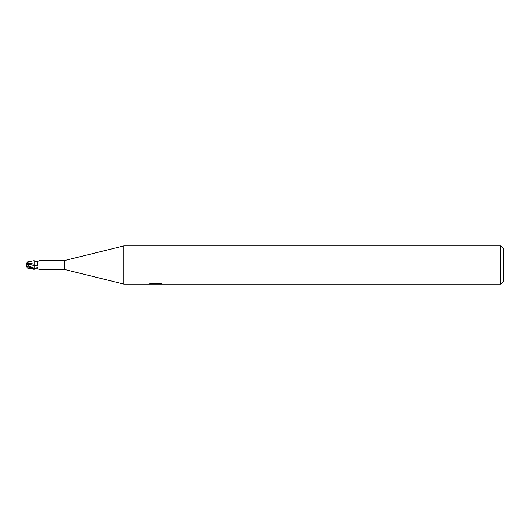 <?xml version="1.0" encoding="UTF-8"?>
<svg xmlns="http://www.w3.org/2000/svg" width="530" height="530" viewBox="0 0 530 530"><rect width="100%" height="100%" fill="white"/><g stroke="black" fill="none" stroke-linecap="round" stroke-linejoin="round"><path stroke-width="0.79" d="M500.638 284.08L500.638 245.92L503.5 248.782L503.5 281.218L500.638 284.08L123.808 284.08L64.66 269.485L40.293 269.485M64.66 269.485L64.66 260.515L123.808 245.92L500.638 245.92M40.293 260.515L64.66 260.515M40.028 260.575A5.174 3.683 -151.5 0 0 40.081 260.535L37.703 261.323L37.531 265.073C38.511 266.338 37.961 267.378 35.874 268.187L34.132 268.577L34.132 268.14L34.132 268.955M40.081 260.535L39.704 260.601M34.132 269.313L27.268 268.008L26.699 266.265L34.132 269.293L34.132 268.577M39.962 269.419L37.02 268.73L34.132 269.26L34.861 268.842M123.808 284.08L123.808 245.92M150.275 283.716L152.256 283.219L159.782 283.219L161.968 283.775L149.122 284.08L156.37 283.716L150.268 283.716M154.641 284.08L153.389 283.894M157.556 283.782L155.628 284.08M156.37 283.219L156.37 283.716M149.248 283.086L149.248 284.04M34.708 268.929A4.929 3.505 -28.5 0 1 35.119 268.756M39.704 269.399L38.133 268.995M37.531 265.073A5.194 3.697 -151.5 0 1 34.132 265.616L34.132 260.74L34.708 261.071M35.45 261.31L37.02 261.27A5.174 3.683 -151.5 0 0 37.723 261.297M37.02 261.27L38.133 261.005M28.885 266.385L28.574 263.463L26.791 263.463L27.268 261.992L34.132 260.687L34.132 261.363M28.514 263.933L34.132 265.61L34.132 268.134A7.168 5.101 -151.5 0 0 35.874 268.187M34.132 264.119L34.132 265.61M34.132 264.139L27.05 262.661L27.268 261.992M26.778 263.496L27.056 262.648M26.699 266.265L26.639 265.066M26.791 263.463L26.5 264.516M34.132 268.796L28.653 266.087M26.659 265.073L28.574 263.463M28.514 265.927L34.132 268.134M26.977 266.206L26.977 265.272M157.556 284.067L157.556 283.219M34.271 269.187L35.45 268.69M34.271 260.813C37.179 261.581 38.326 261.747 37.703 261.323"/></g></svg>
